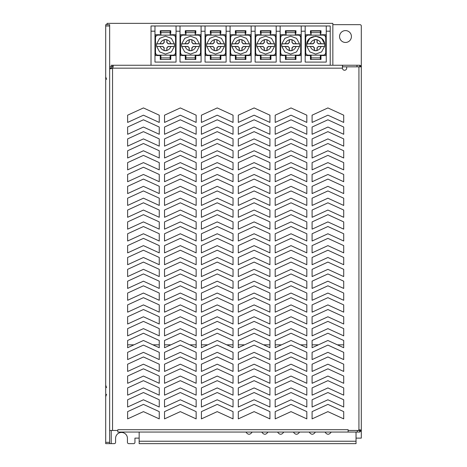 <?xml version="1.0" encoding="UTF-8"?>
<svg xmlns="http://www.w3.org/2000/svg" width="467" height="467" viewBox="0 0 467 467"><rect width="100%" height="100%" fill="white"/><g stroke="black" fill="none" stroke-linecap="round" stroke-linejoin="round"><path stroke-width="0.7" d="M109.652 25.983L105.7 25.983L105.7 24.669L109.652 24.669L109.652 443.65L105.7 443.65L105.7 442.331L109.652 442.331M105.7 25.983L105.7 442.331M359.724 430.475L348.119 430.475M117.818 430.475L109.652 430.475M356.035 438.116L361.3 438.116L361.3 25.983A1.319 1.319 0 0 0 359.987 24.669L332.843 24.669M111.228 430.475L111.228 443.65L114.263 443.65A1.319 1.319 0 0 0 115.577 442.331L115.577 438.379A5.931 5.931 0 0 1 121.508 432.454A5.931 5.931 0 0 1 127.438 438.379L127.438 442.331A1.319 1.319 0 0 0 128.752 443.65L133.626 443.65A1.319 1.319 0 0 0 134.945 442.331L134.945 438.116L139.16 438.116M359.718 430.469L359.718 432.057L361.3 430.469L359.724 430.469L361.3 430.37L361.3 426.26M351.423 36.525A5.931 5.931 0 0 1 342.527 41.662A5.931 5.931 0 0 1 342.527 31.388A5.931 5.931 0 0 1 351.423 36.525M111.228 443.65L109.652 443.65M332.843 65.252L332.843 23.35L107.013 23.35L107.013 24.669L105.7 24.669M356.035 441.227L139.16 441.227L139.16 443.65L356.035 443.65L356.035 432.057M139.16 441.227L139.16 432.057M324.997 432.057C327.063 434.97 329.136 434.97 331.202 432.057M309.183 432.057C311.256 434.97 313.322 434.97 315.394 432.057M293.375 432.057C295.442 434.97 297.514 434.97 299.586 432.057M277.561 432.057C279.634 434.97 281.7 434.97 283.773 432.057M261.753 432.057C263.82 434.97 265.892 434.97 267.965 432.057M245.94 432.057C248.012 434.97 250.084 434.97 252.151 432.057M111.228 68.24L111.228 66.839L112.64 66.834L112.64 65.252L342.457 65.252L342.457 68.153L112.64 68.153A2.107 2.107 0 0 1 112.547 68.24L110.498 68.818L109.652 68.24L111.234 68.24L111.35 68.707M361.3 430.37L360.162 429.838L358.93 429.973L358.93 66.828A1.979 1.979 0 0 1 358.796 66.834L346.672 66.834L346.672 68.153A2.107 2.107 0 0 1 344.564 70.26A2.107 2.107 0 0 1 342.457 68.153M342.591 65.246L342.591 66.828L356.992 66.828L356.992 65.246L342.591 65.246M356.992 65.246L359.718 65.246L360.915 65.8L359.724 66.828L359.718 65.246M356.992 66.828L361.3 66.828A1.588 1.588 0 0 0 360.915 65.8M361.166 66.834L358.93 66.845M357.302 430.475L357.302 432.057L117.818 432.057L117.812 430.475M359.718 432.057L357.302 432.057M359.724 430.37L358.93 429.973A1.979 1.979 0 0 0 358.201 430.469L348.125 430.469L348.125 429.687L348.119 432.057M348.125 429.687L117.818 429.687M312.09 115.186L312.09 122.43L327.898 115.186L343.712 122.43L343.712 115.186L327.898 107.935L312.09 115.186M312.09 127.042L312.09 134.286L327.898 127.042L343.712 134.286L343.712 127.042L327.898 119.797L312.09 127.042M312.09 138.897L312.09 146.148L327.898 138.897L343.712 146.148L343.712 138.897L327.898 131.653L312.09 138.897M312.09 150.759L312.09 158.004L327.898 150.759L343.712 158.004L343.712 150.759L327.898 143.509L312.09 150.759M312.09 162.615L312.09 169.86L327.898 162.615L343.712 169.86L343.712 162.615L327.898 155.371L312.09 162.615M312.09 174.471L312.09 181.721L327.898 174.471L343.712 181.721L343.712 174.471L327.898 167.227L312.09 174.471M312.09 186.333L312.09 193.577L327.898 186.333L343.712 193.577L343.712 186.333L327.898 179.083L312.09 186.333M312.09 198.189L312.09 205.433L327.898 198.189L343.712 205.433L343.712 198.189L327.898 190.945L312.09 198.189M312.09 210.045L312.09 217.295L327.898 210.045L343.712 217.295L343.712 210.045L327.898 202.801L312.09 210.045M312.09 221.907L312.09 229.151L327.898 221.907L343.712 229.151L343.712 221.907L327.898 214.657L312.09 221.907M312.09 233.763L312.09 241.013L327.898 233.763L343.712 241.013L343.712 233.763L327.898 226.518L312.09 233.763M312.09 245.619L312.09 252.869L327.898 245.624L343.712 252.869L343.712 245.619L327.898 238.374L312.09 245.619M312.09 257.48L312.09 264.725L327.898 257.48L343.712 264.725L343.712 257.48L327.898 250.23L312.09 257.48M312.09 269.336L312.09 276.587L327.898 269.336L343.712 276.587L343.712 269.336L327.898 262.092L312.09 269.336M312.09 281.198L312.09 288.443L327.898 281.198L343.712 288.443L343.712 281.198L327.898 273.948L312.09 281.198M312.09 293.054L312.09 300.299L327.898 293.054L343.712 300.299L343.712 293.054L327.898 285.81L312.09 293.054M312.09 304.91L312.09 312.16L327.898 304.91L343.712 312.16L343.712 304.91L327.898 297.666L312.09 304.91M312.09 316.772L312.09 324.016L327.898 316.772L343.712 324.016L343.712 316.772L327.898 309.522L312.09 316.772M312.09 328.628L312.09 335.872L327.898 328.628L343.712 335.872L343.712 328.628L327.898 321.384L312.09 328.628M312.09 340.484L312.09 347.734L327.898 340.484L343.712 347.734L343.712 340.484L327.898 333.24L312.09 340.484M312.09 352.346L312.09 359.59L327.898 352.346L343.712 359.59L343.712 352.346L327.898 345.095L312.09 352.346M312.09 364.202L312.09 371.446L327.898 364.202L343.712 371.446L343.712 364.202L327.898 356.957L312.09 364.202M312.09 376.058L312.09 383.308L327.898 376.058L343.712 383.308L343.712 376.058L327.898 368.813L312.09 376.058M312.09 387.919L312.09 395.164L327.898 387.919L343.712 395.164L343.712 387.919L327.898 380.669L312.09 387.919M312.09 399.775L312.09 407.02L327.898 399.775L343.712 407.02L343.712 399.775L327.898 392.531L312.09 399.775M312.09 411.631L312.09 418.881L327.898 411.631L343.712 418.881L343.712 411.631L327.898 404.387L312.09 411.631M275.197 115.186L275.197 122.43L291.011 115.186L306.819 122.43L306.819 115.186L291.011 107.935L275.197 115.186M275.197 127.042L275.197 134.286L291.011 127.042L306.819 134.286L306.819 127.042L291.011 119.797L275.197 127.042M275.197 138.897L275.197 146.148L291.011 138.897L306.819 146.148L306.819 138.897L291.011 131.653L275.197 138.897M275.197 150.759L275.197 158.004L291.011 150.759L306.819 158.004L306.819 150.759L291.011 143.509L275.197 150.759M275.197 162.615L275.197 169.86L291.011 162.615L306.819 169.86L306.819 162.615L291.011 155.371L275.197 162.615M275.197 174.471L275.197 181.721L291.011 174.471L306.819 181.721L306.819 174.471L291.011 167.227L275.197 174.471M275.197 186.333L275.197 193.577L291.011 186.333L306.819 193.577L306.819 186.333L291.011 179.083L275.197 186.333M275.197 198.189L275.197 205.433L291.011 198.189L306.819 205.433L306.819 198.189L291.011 190.945L275.197 198.189M275.197 210.045L275.197 217.295L291.011 210.045L306.819 217.295L306.819 210.045L291.011 202.801L275.197 210.045M275.197 221.907L275.197 229.151L291.011 221.907L306.819 229.151L306.819 221.907L291.011 214.657L275.197 221.907M275.197 233.763L275.197 241.013L291.011 233.763L306.819 241.013L306.819 233.763L291.011 226.518L275.197 233.763M275.197 245.619L275.197 252.869L291.011 245.624L306.819 252.869L306.819 245.619L291.011 238.374L275.197 245.619M275.197 257.48L275.197 264.725L291.011 257.48L306.819 264.725L306.819 257.48L291.011 250.23L275.197 257.48M275.197 269.336L275.197 276.587L291.011 269.336L306.819 276.587L306.819 269.336L291.011 262.092L275.197 269.336M275.197 281.198L275.197 288.443L291.011 281.198L306.819 288.443L306.819 281.198L291.011 273.948L275.197 281.198M275.197 293.054L275.197 300.299L291.011 293.054L306.819 300.299L306.819 293.054L291.011 285.81L275.197 293.054M275.197 304.91L275.197 312.16L291.011 304.91L306.819 312.16L306.819 304.91L291.011 297.666L275.197 304.91M275.197 316.772L275.197 324.016L291.011 316.772L306.819 324.016L306.819 316.772L291.011 309.522L275.197 316.772M275.197 328.628L275.197 335.872L291.011 328.628L306.819 335.872L306.819 328.628L291.011 321.384L275.197 328.628M275.197 340.484L275.197 347.734L291.011 340.484L306.819 347.734L306.819 340.484L291.011 333.24L275.197 340.484M275.197 352.346L275.197 359.59L291.011 352.346L306.819 359.59L306.819 352.346L291.011 345.095L275.197 352.346M275.197 364.202L275.197 371.446L291.011 364.202L306.819 371.446L306.819 364.202L291.011 356.957L275.197 364.202M275.197 376.058L275.197 383.308L291.011 376.058L306.819 383.308L306.819 376.058L291.011 368.813L275.197 376.058M275.197 387.919L275.197 395.164L291.011 387.919L306.819 395.164L306.819 387.919L291.011 380.669L275.197 387.919M275.197 399.775L275.197 407.02L291.011 399.775L306.819 407.02L306.819 399.775L291.011 392.531L275.197 399.775M275.197 411.631L275.197 418.881L291.011 411.631L306.819 418.881L306.819 411.631L291.011 404.387L275.197 411.631M238.304 115.186L238.304 122.43L254.118 115.186L269.926 122.43L269.926 115.186L254.118 107.935L238.304 115.186M238.304 127.042L238.304 134.286L254.118 127.042L269.926 134.286L269.926 127.042L254.118 119.797L238.304 127.042M238.304 138.897L238.304 146.148L254.118 138.897L269.926 146.148L269.926 138.897L254.118 131.653L238.304 138.897M238.304 150.759L238.304 158.004L254.118 150.759L269.926 158.004L269.926 150.759L254.118 143.509L238.304 150.759M238.304 162.615L238.304 169.86L254.118 162.615L269.926 169.86L269.926 162.615L254.118 155.371L238.304 162.615M238.304 174.471L238.304 181.721L254.118 174.471L269.926 181.721L269.926 174.471L254.118 167.227L238.304 174.471M238.304 186.333L238.304 193.577L254.118 186.333L269.926 193.577L269.926 186.333L254.118 179.083L238.304 186.333M238.304 198.189L238.304 205.433L254.118 198.189L269.926 205.433L269.926 198.189L254.118 190.945L238.304 198.189M238.304 210.045L238.304 217.295L254.118 210.045L269.926 217.295L269.926 210.045L254.118 202.801L238.304 210.045M238.304 221.907L238.304 229.151L254.118 221.907L269.926 229.151L269.926 221.907L254.118 214.657L238.304 221.907M238.304 233.763L238.304 241.013L254.118 233.763L269.926 241.013L269.926 233.763L254.118 226.518L238.304 233.763M238.304 245.619L238.304 252.869L254.118 245.624L269.926 252.869L269.926 245.619L254.118 238.374L238.304 245.619M238.304 257.48L238.304 264.725L254.118 257.48L269.926 264.725L269.926 257.48L254.118 250.23L238.304 257.48M238.304 269.336L238.304 276.587L254.118 269.336L269.926 276.587L269.926 269.336L254.118 262.092L238.304 269.336M238.304 281.198L238.304 288.443L254.118 281.198L269.926 288.443L269.926 281.198L254.118 273.948L238.304 281.198M238.304 293.054L238.304 300.299L254.118 293.054L269.926 300.299L269.926 293.054L254.118 285.81L238.304 293.054M238.304 304.91L238.304 312.16L254.118 304.91L269.926 312.16L269.926 304.91L254.118 297.666L238.304 304.91M238.304 316.772L238.304 324.016L254.118 316.772L269.926 324.016L269.926 316.772L254.118 309.522L238.304 316.772M238.304 328.628L238.304 335.872L254.118 328.628L269.926 335.872L269.926 328.628L254.118 321.384L238.304 328.628M238.304 340.484L238.304 347.734L254.118 340.484L269.926 347.734L269.926 340.484L254.118 333.24L238.304 340.484M238.304 352.346L238.304 359.59L254.118 352.346L269.926 359.59L269.926 352.346L254.118 345.095L238.304 352.346M238.304 364.202L238.304 371.446L254.118 364.202L269.926 371.446L269.926 364.202L254.118 356.957L238.304 364.202M238.304 376.058L238.304 383.308L254.118 376.058L269.926 383.308L269.926 376.058L254.118 368.813L238.304 376.058M238.304 387.919L238.304 395.164L254.118 387.919L269.926 395.164L269.926 387.919L254.118 380.669L238.304 387.919M238.304 399.775L238.304 407.02L254.118 399.775L269.926 407.02L269.926 399.775L254.118 392.531L238.304 399.775M238.304 411.631L238.304 418.881L254.118 411.631L269.926 418.881L269.926 411.631L254.118 404.387L238.304 411.631M201.417 115.186L201.417 122.43L217.225 115.186L233.039 122.43L233.039 115.186L217.225 107.935L201.417 115.186M201.417 127.042L201.417 134.286L217.225 127.042L233.039 134.286L233.039 127.042L217.225 119.797L201.417 127.042M201.417 138.897L201.417 146.148L217.225 138.897L233.039 146.148L233.039 138.897L217.225 131.653L201.417 138.897M201.417 150.759L201.417 158.004L217.225 150.759L233.039 158.004L233.039 150.759L217.225 143.509L201.417 150.759M201.417 162.615L201.417 169.86L217.225 162.615L233.039 169.86L233.039 162.615L217.225 155.371L201.417 162.615M201.417 174.471L201.417 181.721L217.225 174.471L233.039 181.721L233.039 174.471L217.225 167.227L201.417 174.471M201.417 186.333L201.417 193.577L217.225 186.333L233.039 193.577L233.039 186.333L217.225 179.083L201.417 186.333M201.417 198.189L201.417 205.433L217.225 198.189L233.039 205.433L233.039 198.189L217.225 190.945L201.417 198.189M201.417 210.045L201.417 217.295L217.225 210.045L233.039 217.295L233.039 210.045L217.225 202.801L201.417 210.045M201.417 221.907L201.417 229.151L217.225 221.907L233.039 229.151L233.039 221.907L217.225 214.657L201.417 221.907M201.417 233.763L201.417 241.013L217.225 233.763L233.039 241.013L233.039 233.763L217.225 226.518L201.417 233.763M201.417 245.619L201.417 252.869L217.225 245.624L233.039 252.869L233.039 245.619L217.225 238.374L201.417 245.619M201.417 257.48L201.417 264.725L217.225 257.48L233.039 264.725L233.039 257.48L217.225 250.23L201.417 257.48M201.417 269.336L201.417 276.587L217.225 269.336L233.039 276.587L233.039 269.336L217.225 262.092L201.417 269.336M201.417 281.198L201.417 288.443L217.225 281.198L233.039 288.443L233.039 281.198L217.225 273.948L201.417 281.198M201.417 293.054L201.417 300.299L217.225 293.054L233.039 300.299L233.039 293.054L217.225 285.81L201.417 293.054M201.417 304.91L201.417 312.16L217.225 304.91L233.039 312.16L233.039 304.91L217.225 297.666L201.417 304.91M201.417 316.772L201.417 324.016L217.225 316.772L233.039 324.016L233.039 316.772L217.225 309.522L201.417 316.772M201.417 328.628L201.417 335.872L217.225 328.628L233.039 335.872L233.039 328.628L217.225 321.384L201.417 328.628M201.417 340.484L201.417 347.734L217.225 340.484L233.039 347.734L233.039 340.484L217.225 333.24L201.417 340.484M201.417 352.346L201.417 359.59L217.225 352.346L233.039 359.59L233.039 352.346L217.225 345.095L201.417 352.346M201.417 364.202L201.417 371.446L217.225 364.202L233.039 371.446L233.039 364.202L217.225 356.957L201.417 364.202M201.417 376.058L201.417 383.308L217.225 376.058L233.039 383.308L233.039 376.058L217.225 368.813L201.417 376.058M201.417 387.919L201.417 395.164L217.225 387.919L233.039 395.164L233.039 387.919L217.225 380.669L201.417 387.919M201.417 399.775L201.417 407.02L217.225 399.775L233.039 407.02L233.039 399.775L217.225 392.531L201.417 399.775M201.417 411.631L201.417 418.881L217.225 411.631L233.039 418.881L233.039 411.631L217.225 404.387L201.417 411.631M164.524 115.186L164.524 122.43L180.332 115.186L196.146 122.43L196.146 115.186L180.332 107.935L164.524 115.186M164.524 127.042L164.524 134.286L180.332 127.042L196.146 134.286L196.146 127.042L180.332 119.797L164.524 127.042M164.524 138.897L164.524 146.148L180.332 138.897L196.146 146.148L196.146 138.897L180.332 131.653L164.524 138.897M164.524 150.759L164.524 158.004L180.332 150.759L196.146 158.004L196.146 150.759L180.332 143.509L164.524 150.759M164.524 162.615L164.524 169.86L180.332 162.615L196.146 169.86L196.146 162.615L180.332 155.371L164.524 162.615M164.524 174.471L164.524 181.721L180.332 174.471L196.146 181.721L196.146 174.471L180.332 167.227L164.524 174.471M164.524 186.333L164.524 193.577L180.332 186.333L196.146 193.577L196.146 186.333L180.332 179.083L164.524 186.333M164.524 198.189L164.524 205.433L180.332 198.189L196.146 205.433L196.146 198.189L180.332 190.945L164.524 198.189M164.524 210.045L164.524 217.295L180.332 210.045L196.146 217.295L196.146 210.045L180.332 202.801L164.524 210.045M164.524 221.907L164.524 229.151L180.332 221.907L196.146 229.151L196.146 221.907L180.332 214.657L164.524 221.907M164.524 233.763L164.524 241.013L180.332 233.763L196.146 241.013L196.146 233.763L180.332 226.518L164.524 233.763M164.524 245.619L164.524 252.869L180.332 245.624L196.146 252.869L196.146 245.619L180.332 238.374L164.524 245.619M164.524 257.48L164.524 264.725L180.332 257.48L196.146 264.725L196.146 257.48L180.332 250.23L164.524 257.48M164.524 269.336L164.524 276.587L180.332 269.336L196.146 276.587L196.146 269.336L180.332 262.092L164.524 269.336M164.524 281.198L164.524 288.443L180.332 281.198L196.146 288.443L196.146 281.198L180.332 273.948L164.524 281.198M164.524 293.054L164.524 300.299L180.332 293.054L196.146 300.299L196.146 293.054L180.332 285.81L164.524 293.054M164.524 304.91L164.524 312.16L180.332 304.91L196.146 312.16L196.146 304.91L180.332 297.666L164.524 304.91M164.524 316.772L164.524 324.016L180.332 316.772L196.146 324.016L196.146 316.772L180.332 309.522L164.524 316.772M164.524 328.628L164.524 335.872L180.332 328.628L196.146 335.872L196.146 328.628L180.332 321.384L164.524 328.628M164.524 340.484L164.524 347.734L180.332 340.484L196.146 347.734L196.146 340.484L180.332 333.24L164.524 340.484M164.524 352.346L164.524 359.59L180.332 352.346L196.146 359.59L196.146 352.346L180.332 345.095L164.524 352.346M164.524 364.202L164.524 371.446L180.332 364.202L196.146 371.446L196.146 364.202L180.332 356.957L164.524 364.202M164.524 376.058L164.524 383.308L180.332 376.058L196.146 383.308L196.146 376.058L180.332 368.813L164.524 376.058M164.524 387.919L164.524 395.164L180.332 387.919L196.146 395.164L196.146 387.919L180.332 380.669L164.524 387.919M164.524 399.775L164.524 407.02L180.332 399.775L196.146 407.02L196.146 399.775L180.332 392.531L164.524 399.775M164.524 411.631L164.524 418.881L180.332 411.631L196.146 418.881L196.146 411.631L180.332 404.387L164.524 411.631M127.631 115.186L127.631 122.43L143.445 115.186L159.253 122.43L159.253 115.186L143.445 107.935L127.631 115.186M127.631 127.042L127.631 134.286L143.445 127.042L159.253 134.286L159.253 127.042L143.445 119.797L127.631 127.042M127.631 138.897L127.631 146.148L143.445 138.897L159.253 146.148L159.253 138.897L143.445 131.653L127.631 138.897M127.631 150.759L127.631 158.004L143.445 150.759L159.253 158.004L159.253 150.759L143.445 143.509L127.631 150.759M127.631 162.615L127.631 169.86L143.445 162.615L159.253 169.86L159.253 162.615L143.445 155.371L127.631 162.615M127.631 174.471L127.631 181.721L143.445 174.471L159.253 181.721L159.253 174.471L143.445 167.227L127.631 174.471M127.631 186.333L127.631 193.577L143.445 186.333L159.253 193.577L159.253 186.333L143.445 179.083L127.631 186.333M127.631 198.189L127.631 205.433L143.445 198.189L159.253 205.433L159.253 198.189L143.445 190.945L127.631 198.189M127.631 210.045L127.631 217.295L143.445 210.045L159.253 217.295L159.253 210.045L143.445 202.801L127.631 210.045M127.631 221.907L127.631 229.151L143.445 221.907L159.253 229.151L159.253 221.907L143.445 214.657L127.631 221.907M127.631 233.763L127.631 241.013L143.445 233.763L159.253 241.013L159.253 233.763L143.445 226.518L127.631 233.763M127.631 245.619L127.631 252.869L143.445 245.624L159.253 252.869L159.253 245.619L143.445 238.374L127.631 245.619M127.631 257.48L127.631 264.725L143.445 257.48L159.253 264.725L159.253 257.48L143.445 250.23L127.631 257.48M127.631 269.336L127.631 276.587L143.445 269.336L159.253 276.587L159.253 269.336L143.445 262.092L127.631 269.336M127.631 281.198L127.631 288.443L143.445 281.198L159.253 288.443L159.253 281.198L143.445 273.948L127.631 281.198M127.631 293.054L127.631 300.299L143.445 293.054L159.253 300.299L159.253 293.054L143.445 285.81L127.631 293.054M127.631 304.91L127.631 312.16L143.445 304.91L159.253 312.16L159.253 304.91L143.445 297.666L127.631 304.91M127.631 316.772L127.631 324.016L143.445 316.772L159.253 324.016L159.253 316.772L143.445 309.522L127.631 316.772M127.631 328.628L127.631 335.872L143.445 328.628L159.253 335.872L159.253 328.628L143.445 321.384L127.631 328.628M127.631 340.484L127.631 347.734L143.445 340.484L159.253 347.734L159.253 340.484L143.445 333.24L127.631 340.484M127.631 352.346L127.631 359.59L143.445 352.346L159.253 359.59L159.253 352.346L143.445 345.095L127.631 352.346M127.631 364.202L127.631 371.446L143.445 364.202L159.253 371.446L159.253 364.202L143.445 356.957L127.631 364.202M127.631 376.058L127.631 383.308L143.445 376.058L159.253 383.308L159.253 376.058L143.445 368.813L127.631 376.058M127.631 387.919L127.631 395.164L143.445 387.919L159.253 395.164L159.253 387.919L143.445 380.669L127.631 387.919M127.631 399.775L127.631 407.02L143.445 399.775L159.253 407.02L159.253 399.775L143.445 392.531L127.631 399.775M127.631 411.631L127.631 418.881L143.445 411.631L159.253 418.881L159.253 411.631L143.445 404.387L127.631 411.631M109.652 66.839L111.228 66.839L111.234 65.252L112.64 65.252L113.212 66.104L112.64 68.153M112.64 66.834L113.107 66.95M127.631 344.833L133.959 344.833M152.931 344.833L159.253 344.833M164.524 344.833L170.846 344.833M189.818 344.833L196.146 344.833M201.417 344.833L207.739 344.833M226.711 344.833L233.039 344.833M238.304 344.833L244.632 344.833M263.604 344.833L269.926 344.833M275.197 344.833L281.525 344.833M300.497 344.833L306.819 344.833M312.09 344.833L318.412 344.833M337.384 344.833L343.712 344.833M180.005 62.088L201.09 62.088L180.005 62.088L180.005 25.983L201.09 25.983L201.09 62.088M185.936 57.867L185.936 55.55L180.402 55.55L180.402 34.733L185.936 34.733L185.936 31.061L195.159 31.061L195.159 34.733L200.693 34.733L200.693 55.55L195.159 55.55L195.159 57.867L185.936 57.867L185.936 59.449L195.819 59.449L195.819 56.291L195.159 56.291M195.159 33.361L195.819 33.361L195.819 30.729L185.276 30.729L185.276 33.361L185.936 33.361M191.855 39.847L191.978 39.753A5.575 5.575 180 0 0 189.117 39.753L189.117 39.882A5.452 5.452 0 0 0 185.288 43.705L181.686 43.828L187.921 43.828L189.24 42.509L189.24 39.847A5.452 5.452 0 0 1 191.855 39.847L191.855 42.509L193.175 43.828L199.409 43.828A8.961 8.961 0 0 1 199.508 45.141L199.415 46.414M195.807 46.577L199.409 46.461L196.397 51.925L190.548 54.102L184.698 51.925L181.686 46.461L185.288 46.577A5.452 5.452 0 0 0 189.117 50.407L189.117 50.529A5.575 5.575 -0 0 0 191.978 50.529L191.978 50.407A5.452 5.452 0 0 0 195.807 46.577L193.291 46.577L191.978 47.897L191.978 50.407M181.616 45.854L181.587 45.141A8.961 8.961 0 0 1 181.686 43.828L184.698 38.358L190.548 36.181L196.397 38.358L199.409 43.822M191.978 42.392L193.291 43.705L195.807 43.705A5.452 5.452 0 0 0 191.978 39.882L191.855 42.509M199.409 43.828L195.807 43.705M185.288 43.705L187.798 43.705L189.117 42.392L189.117 39.882M199.479 44.429L199.508 45.141A8.961 8.961 0 0 1 199.409 46.461L193.175 46.461L191.855 47.774L191.855 50.436A5.452 5.452 180 0 1 189.24 50.436L189.24 47.774L187.921 46.461L181.686 46.461A8.961 8.961 0 0 1 181.587 45.141L181.681 43.875M189.24 47.774L187.798 46.577L185.288 46.577M189.117 47.897L189.117 50.407M197.926 55.159L183.169 55.159A2.644 2.644 0 0 1 180.536 52.52L180.536 37.763A2.644 2.644 0 0 1 183.169 35.13L197.92 35.13A2.644 2.644 0 0 1 200.559 37.763L200.559 52.52A2.644 2.644 0 0 1 197.926 55.159M185.936 56.291L185.276 56.291L185.276 59.449L195.159 59.449L195.159 57.867M230.073 62.088L251.153 62.088L230.073 62.088L230.073 25.983L205.042 25.983L205.042 62.088L226.121 62.088L205.042 62.088M210.967 57.867L210.967 55.55L205.433 55.55L205.433 34.733L210.967 34.733L210.967 31.061L220.19 31.061L220.19 34.733L225.724 34.733L225.724 55.55L220.19 55.55L220.19 57.867L210.967 57.867L210.967 59.449L220.85 59.449L220.85 56.291L220.19 56.291M220.19 33.361L220.85 33.361L220.85 30.729L210.313 30.729L210.313 33.361L210.967 33.361M216.892 39.847L217.009 39.753A5.575 5.575 180 0 0 214.149 39.753L214.149 39.882A5.452 5.452 0 0 0 210.319 43.705L206.718 43.828L212.952 43.828L214.271 42.509L214.271 39.847A5.452 5.452 0 0 1 216.892 39.847L216.892 42.509L218.206 43.828L224.44 43.828A8.961 8.961 0 0 1 224.539 45.141L224.446 46.414M220.844 46.577L218.328 46.577L217.009 47.897L217.009 50.407A5.452 5.452 0 0 0 220.844 46.577L224.44 46.461L221.434 51.925L215.585 54.102L209.73 51.925L206.723 46.461M206.653 45.854L206.624 45.141A8.961 8.961 0 0 1 206.718 43.828L209.73 38.358L215.579 36.181L221.428 38.358L224.44 43.822M217.009 42.392L218.328 43.705L220.844 43.705A5.452 5.452 0 0 0 217.009 39.882L216.892 42.509M224.44 43.828L220.844 43.705M210.319 43.705L212.835 43.705L214.149 42.392L214.149 39.882M224.51 44.429L224.539 45.141A8.961 8.961 0 0 1 224.44 46.461L218.206 46.461L216.892 47.774L216.892 50.436A5.452 5.452 180 0 1 214.271 50.436L214.271 47.774L212.952 46.461L206.718 46.461L210.319 46.577A5.452 5.452 0 0 0 214.149 50.407L214.149 50.529A5.575 5.575 -0 0 0 217.009 50.529L217.009 50.407M214.271 47.774L212.835 46.577L210.319 46.577M214.149 47.897L214.149 50.407M206.718 46.461A8.961 8.961 0 0 1 206.624 45.141L206.712 43.875M222.957 55.159L208.2 55.159A2.644 2.644 0 0 1 205.568 52.52L205.568 37.763A2.644 2.644 0 0 1 208.206 35.13L222.957 35.13A2.644 2.644 0 0 1 225.596 37.763L225.596 52.52A2.644 2.644 0 0 1 222.957 55.159M210.967 56.291L210.313 56.291L210.313 59.449L220.19 59.449L220.19 57.867M255.11 62.088L276.19 62.088L255.11 62.088L255.11 25.983L226.121 25.983L226.121 62.088M236.004 57.867L236.004 55.55L230.47 55.55L230.47 34.733L236.004 34.733L236.004 31.061L245.228 31.061L245.228 34.733L250.761 34.733L250.761 55.55L245.228 55.55L245.228 57.867L236.004 57.867L236.004 59.449L245.887 59.449L245.887 56.291L245.228 56.291M245.228 33.361L245.887 33.361L245.887 30.729L235.345 30.729L235.345 33.361L236.004 33.361M241.924 39.847L242.046 39.753A5.575 5.575 180 0 0 239.186 39.753L239.186 39.882A5.452 5.452 0 0 0 235.35 43.705L231.755 43.828L237.989 43.828L239.302 42.509L239.302 39.847A5.452 5.452 0 0 1 241.924 39.847L241.924 42.509L243.243 43.828L249.477 43.828A8.961 8.961 0 0 1 249.571 45.141L249.483 46.414M245.875 46.577L249.477 46.461L246.465 51.925L240.616 54.102L234.767 51.925L231.755 46.461L235.35 46.577A5.452 5.452 0 0 0 239.186 50.407L239.186 50.529A5.575 5.575 -0 0 0 242.046 50.529L242.046 50.407A5.452 5.452 0 0 0 245.875 46.577L243.36 46.577L242.046 47.897L242.046 50.407M231.685 45.854L231.655 45.141A8.961 8.961 0 0 1 231.755 43.828L234.761 38.358L240.616 36.181L246.465 38.358L249.471 43.822M242.046 42.392L243.36 43.705L245.875 43.705A5.452 5.452 0 0 0 242.046 39.882L241.924 42.509M249.477 43.828L245.875 43.705M235.35 43.705L237.866 43.705L239.186 42.392L239.186 39.882M249.547 44.429L249.576 45.141A8.961 8.961 0 0 1 249.477 46.461L243.243 46.461L241.924 47.774L241.924 50.436A5.452 5.452 180 0 1 239.302 50.436L239.302 47.774L237.989 46.461L231.755 46.461A8.961 8.961 0 0 1 231.655 45.141L231.749 43.875M239.302 47.774L237.866 46.577L235.35 46.577M239.186 47.897L239.186 50.407M247.995 55.159L233.237 55.159A2.644 2.644 0 0 1 230.599 52.52L230.599 37.763A2.644 2.644 0 0 1 233.237 35.13L247.989 35.13A2.644 2.644 0 0 1 250.627 37.763L250.627 52.52A2.644 2.644 0 0 1 247.995 55.159M236.004 56.291L235.345 56.291L235.345 59.449L245.228 59.449L245.228 57.867M280.142 62.088L301.221 62.088L280.142 62.088L280.142 25.983L251.153 25.983L251.153 62.088M261.035 57.867L261.035 55.55L255.502 55.55L255.502 34.733L261.035 34.733L261.035 31.061L270.259 31.061L270.259 34.733L275.793 34.733L275.793 55.55L270.259 55.55L270.259 57.867L261.035 57.867L261.035 59.449L270.918 59.449L270.918 56.291L270.259 56.291M270.259 33.361L270.918 33.361L270.918 30.729L260.376 30.729L260.376 33.361L261.035 33.361M266.961 39.847L267.077 39.753A5.575 5.575 180 0 0 264.217 39.753L264.217 39.882A5.452 5.452 0 0 0 260.388 43.705L256.786 43.828L263.02 43.828L264.34 42.509L264.34 39.847A5.452 5.452 0 0 1 266.961 39.847L266.961 42.509L268.274 43.828L274.508 43.828A8.961 8.961 0 0 1 274.608 45.141L274.514 46.414M270.913 46.577L274.508 46.461L271.502 51.925L265.647 54.102L259.798 51.925L256.792 46.461L260.388 46.577A5.452 5.452 0 0 0 264.217 50.407L264.217 50.529A5.575 5.575 0 0 0 267.077 50.529L267.077 50.407A5.452 5.452 0 0 0 270.907 46.577L268.397 46.577L267.077 47.897L267.077 50.407M256.716 45.854L256.704 44.581A8.961 8.961 0 0 1 256.786 43.828L259.798 38.358L265.647 36.181L271.496 38.358L274.508 43.822M267.077 42.392L268.397 43.705L270.913 43.705A5.452 5.452 0 0 0 267.077 39.882L266.961 42.509M274.508 43.828L270.913 43.705M260.388 43.705L262.903 43.705L264.217 42.392L264.217 39.882M274.578 44.429L274.608 45.141A8.961 8.961 0 0 1 274.508 46.461L268.274 46.461L266.961 47.774L266.961 50.436A5.452 5.452 180 0 1 264.34 50.436L264.34 47.774L263.02 46.461L256.786 46.461A8.961 8.961 0 0 1 256.71 44.581L256.78 43.875M264.34 47.774L262.903 46.577L260.388 46.577M264.217 47.897L264.217 50.407M273.026 55.159L258.269 55.159A2.644 2.644 0 0 1 255.636 52.52L255.636 37.763A2.644 2.644 0 0 1 258.269 35.13L273.026 35.13A2.644 2.644 0 0 1 275.664 37.763L275.664 52.52A2.644 2.644 0 0 1 273.026 55.159M261.035 56.291L260.376 56.291L260.376 59.449L270.259 59.449L270.259 57.867M330.21 25.983L326.258 25.983L326.258 31.178L330.21 31.178L330.21 25.983L276.19 25.983L276.19 62.088M291.992 39.847L292.114 39.753A5.575 5.575 180 0 0 289.254 39.753L289.254 39.882A5.452 5.452 0 0 0 285.419 43.705L281.823 43.828L288.057 43.828L289.371 42.509L289.371 39.847A5.452 5.452 0 0 1 291.992 39.847L291.992 42.509L293.311 43.828L299.545 43.828A8.961 8.961 0 0 1 299.639 45.141L299.551 46.414M295.944 46.577L299.545 46.461L296.533 51.925L290.684 54.102L284.835 51.925L281.823 46.461L285.419 46.577A5.452 5.452 0 0 0 289.254 50.407L289.254 50.529A5.575 5.575 -0 0 0 292.114 50.529L292.108 50.407A5.452 5.452 0 0 0 295.944 46.577L293.428 46.577L292.108 47.897L292.108 50.407M281.753 45.854L281.724 45.141A8.961 8.961 0 0 1 281.823 43.828L284.829 38.358L290.678 36.181L296.533 38.358L299.54 43.822M292.108 42.392L293.428 43.705L295.944 43.705A5.452 5.452 0 0 0 292.108 39.882L291.992 42.509M299.545 43.828L295.944 43.705M285.419 43.705L287.935 43.705L289.254 42.392L289.254 39.882M299.61 44.429L299.639 45.141A8.961 8.961 0 0 1 299.545 46.461L293.311 46.461L291.992 47.774L291.992 50.436A5.452 5.452 180 0 1 289.371 50.436L289.371 47.774L288.057 46.461L281.823 46.461A8.961 8.961 0 0 1 281.724 45.141L281.811 43.875M289.371 47.774L287.935 46.577L285.419 46.577M289.254 47.897L289.254 50.407M298.057 55.159L283.306 55.159A2.644 2.644 0 0 1 280.667 52.52L280.667 37.763A2.644 2.644 0 0 1 283.306 35.13L298.057 35.13A2.644 2.644 0 0 1 300.695 37.763L300.695 52.52A2.644 2.644 0 0 1 298.057 55.159M286.073 57.867L286.073 55.55L280.539 55.55L280.539 34.733L286.073 34.733L286.073 31.061L295.296 31.061L295.296 34.733L300.824 34.733L300.824 55.55L295.296 55.55L295.296 57.867L286.073 57.867L286.073 59.449L295.95 59.449L295.95 56.291L295.296 56.291M286.073 56.291L285.413 56.291L285.413 59.449L295.296 59.449L295.296 57.867M295.296 33.361L295.95 33.361L295.95 30.729L285.413 30.729L285.413 33.361L286.073 33.361M306.778 45.784L306.755 45.141A8.961 8.961 0 0 1 306.772 44.581L306.755 45.217M306.854 43.828L309.866 38.358L315.715 36.181L321.565 38.358L324.577 43.822L321.565 38.358L315.715 36.181L309.866 38.358L306.854 43.828L313.088 43.828L314.408 42.509L314.408 39.847A5.452 5.452 -0 0 1 317.023 39.847L317.146 39.753A5.575 5.575 180 0 0 314.285 39.753L314.285 39.882A5.452 5.452 0 0 0 310.456 43.705L306.854 43.828A8.961 8.961 0 0 0 306.772 44.581L306.755 45.141A8.961 8.961 0 0 0 306.854 46.461L309.866 51.925L315.715 54.102L321.565 51.925L324.577 46.461L324.676 45.066M310.456 46.577A5.452 5.452 0 0 0 314.285 50.407L314.285 47.897L312.966 46.577L306.854 46.461L309.866 51.925L315.715 54.102L321.565 51.925L324.577 46.461L318.342 46.461L317.023 47.774L317.023 50.436A5.452 5.452 180 0 1 314.408 50.436L314.285 50.529A5.575 5.575 -0 0 0 317.146 50.529L317.023 50.436M324.676 45.2L324.676 45.141A8.961 8.961 0 0 1 324.676 45.2L324.658 45.708A8.961 8.961 0 0 0 324.676 45.2M317.023 39.847L317.023 42.509L318.342 43.828L324.577 43.828L320.975 43.705A5.452 5.452 0 0 0 317.146 39.882L317.146 39.753M317.023 42.509L318.459 43.705L320.975 43.705M317.146 42.392L317.146 39.882M310.456 43.705L312.966 43.705L314.285 42.392L314.285 39.882M306.854 46.461L313.088 46.461L314.408 47.774L314.408 50.436M317.146 50.529L317.146 50.407A5.452 5.452 0 0 0 320.975 46.577L318.459 46.577L317.023 47.774M317.146 50.407L317.146 47.897M320.975 46.577L324.577 46.461A8.961 8.961 0 0 0 324.658 45.708M324.577 43.828A8.961 8.961 0 0 1 324.676 45.141L324.647 44.429M306.772 44.581L306.848 43.875M305.704 37.763A2.644 2.644 0 0 1 308.337 35.13L323.088 35.13A2.644 2.644 0 0 1 325.727 37.763L325.727 52.52A2.644 2.644 0 0 1 323.088 55.159L308.337 55.159A2.644 2.644 0 0 1 305.704 52.52L305.704 37.763M311.104 56.291L310.444 56.291L310.444 59.449L320.327 59.449L320.327 57.867L311.104 57.867L311.104 55.55L305.57 55.55L305.57 34.733L311.104 34.733L311.104 31.061L320.327 31.061L320.327 32.643L311.104 32.643M311.104 57.867L311.104 59.449L320.987 59.449L320.987 56.291L320.327 56.291M320.327 32.643L320.327 34.733L325.861 34.733L325.861 55.55L320.327 55.55L320.327 57.867M320.327 33.361L320.987 33.361L320.987 30.729L310.444 30.729L310.444 33.361L311.104 33.361M326.258 62.088L305.173 62.088L326.258 62.088L326.258 31.178M301.221 62.088L301.221 25.983L305.173 25.983L305.173 62.088M301.221 31.248L305.173 31.178M330.21 31.178L330.21 65.252M156.579 45.784L156.556 45.141A8.961 8.961 0 0 1 156.573 44.581L156.556 45.217M156.655 43.828L159.661 38.358L165.511 36.181L171.366 38.358L174.372 43.822L171.366 38.358L165.511 36.181L159.661 38.358L156.655 43.828L162.89 43.828L164.203 42.509L164.203 39.847A5.452 5.452 -0 0 1 166.824 39.847L166.941 39.753A5.575 5.575 180 0 0 164.086 39.753L164.086 39.882A5.452 5.452 0 0 0 160.251 43.705L156.655 43.828A8.961 8.961 0 0 0 156.573 44.581L156.556 45.141A8.961 8.961 0 0 0 156.655 46.461L160.251 46.577A5.452 5.452 0 0 0 164.086 50.407L164.203 47.774L162.89 46.461L156.655 46.461L159.661 51.925L165.516 54.102L171.366 51.925L174.378 46.461L174.471 45.066M156.655 46.461L159.667 51.925L165.516 54.102L171.366 51.925L174.372 46.461L168.143 46.461L166.824 47.774L166.824 50.436A5.452 5.452 180 0 1 164.203 50.436M164.086 50.529A5.575 5.575 0 0 0 166.941 50.529L166.941 50.407A5.452 5.452 0 0 0 170.776 46.577L174.378 46.461A8.961 8.961 0 0 0 174.454 45.708L174.471 45.141A8.961 8.961 0 0 0 174.378 43.828L170.776 43.705A5.452 5.452 0 0 0 166.941 39.882L166.941 42.392L168.26 43.705L170.776 43.705M166.824 39.847L166.824 42.509L168.143 43.828L174.378 43.828M160.251 43.705L162.767 43.705L164.086 42.392L164.086 39.882M166.941 50.407L166.824 47.774M170.776 46.577L168.26 46.577L166.941 47.897M160.251 46.577L162.89 46.461M164.086 50.407L164.086 47.897L162.767 46.577M174.454 45.708A8.961 8.961 0 0 0 174.471 45.141L174.442 44.429M156.573 44.581L156.643 43.875M172.889 55.159L158.138 55.159A2.644 2.644 0 0 1 155.499 52.52L155.499 37.763A2.644 2.644 0 0 1 158.138 35.13L172.889 35.13A2.644 2.644 0 0 1 175.528 37.763L175.528 52.52A2.644 2.644 0 0 1 172.889 55.159M160.905 56.291L160.245 56.291L160.245 59.449L170.782 59.449L170.782 56.291L170.128 56.291M170.128 34.733L175.656 34.733L175.656 55.55L170.128 55.55L170.128 59.449L160.905 59.449L160.905 55.55L155.371 55.55L155.371 34.733L160.905 34.733L160.905 31.061L170.128 31.061L170.128 34.733M170.128 33.361L170.782 33.361L170.782 30.729L160.245 30.729L160.245 33.361L160.905 33.361M151.022 65.252L151.022 25.983L154.974 25.983L151.022 25.983M151.022 31.178L154.974 31.178L154.974 25.983L176.053 25.983L176.053 62.088L154.974 62.088L176.053 62.088M154.974 31.178L154.974 62.088M180.005 31.242L176.053 31.178M180.005 25.983L176.053 25.983L180.005 25.983M205.042 25.983L201.09 25.983L205.042 25.983M112.547 68.24L112.547 430.475M185.936 59.449L195.159 59.449M185.936 32.643L195.159 32.643M205.042 31.242L201.09 31.248M210.967 59.449L220.19 59.449M210.967 32.643L220.19 32.643M230.073 31.242L226.121 31.248M236.004 59.449L245.228 59.449M236.004 32.643L245.228 32.643M255.11 31.242L251.153 31.248M261.035 59.449L270.259 59.449M261.035 32.643L270.259 32.643M280.142 31.242L276.19 31.248M286.073 59.449L295.296 59.449M286.073 32.643L295.296 32.643M311.104 59.449L320.327 59.449M170.128 57.867L160.905 57.867M160.905 32.643L170.128 32.643M106.593 79.343L105.7 76.845M106.593 394.241L105.7 396.746M106.593 387.657L105.7 385.152M306.755 45.141C306.078 33.752 325.102 33.414 324.676 45.141"/></g></svg>
